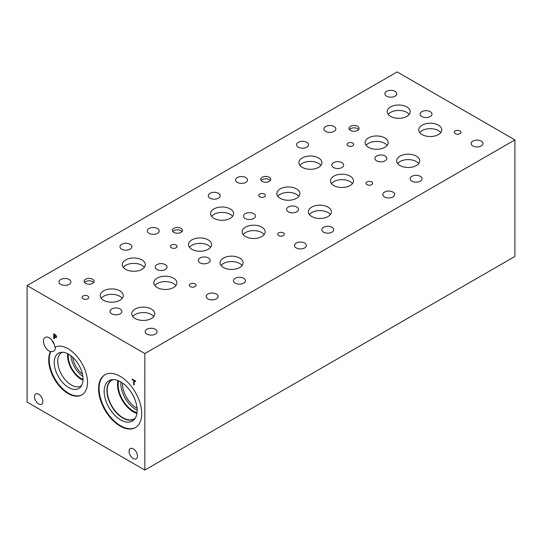 <?xml version="1.0" encoding="UTF-8"?>
<svg xmlns="http://www.w3.org/2000/svg" width="542" height="542" viewBox="0 0 542 542"><rect width="100%" height="100%" fill="white"/><g stroke="black" fill="none" stroke-linecap="round" stroke-linejoin="round"><path stroke-width="0.81" d="M54.295 334.61L54.295 336.548L55.569 336.995L55.806 336.413L55.508 335.498L54.295 334.61L54.776 334.333L55.887 335.274L56.388 336.724L56.022 337.591L54.295 337.097L54.295 338.906L53.733 338.587L53.733 333.73L54.789 334.339M56.205 336.623L55.555 337.002L56.47 336.026M53.733 338.587L54.295 338.262M54.396 337.036L54.396 336.602M54.396 334.55L54.396 334.109M54.295 337.097L54.769 336.819M56.686 337.212L55.426 336.988M27.1 285.566L27.1 402.103L144.843 470.083L144.843 353.547L514.9 139.897L397.157 71.917L27.1 285.566L144.843 353.547M137.478 456.12A5.948 3.435 60 0 1 136.245 458.844A5.948 3.435 60 0 1 131.665 457.245A5.948 3.435 60 0 1 129.064 451.262A5.948 3.435 60 0 1 130.297 448.539A5.948 3.435 60 0 1 134.883 450.131A5.948 3.435 60 0 1 137.478 456.12M42.879 401.5A5.948 3.435 60 0 1 41.646 404.224A5.948 3.435 60 0 1 37.066 402.631A5.948 3.435 60 0 1 34.464 396.649A5.948 3.435 60 0 1 35.697 393.926A5.948 3.435 60 0 1 40.284 395.518A5.948 3.435 60 0 1 42.879 401.5M50.487 351.636A8.103 4.675 60 0 1 43.441 341.128A8.103 4.675 60 0 1 45.121 337.422A8.103 4.675 60 0 1 51.124 339.353A8.103 4.675 60 0 1 54.877 347.151A27.425 15.833 60 0 1 82.059 363.655A27.425 15.833 60 0 1 81.822 394.915A27.425 15.833 60 0 1 57.025 383.147A27.425 15.833 60 0 1 50.487 351.636L51.009 351.331A27.425 15.833 -120 0 0 57.398 382.632A27.425 15.833 -120 0 0 82.079 394.759M120.134 426.1A30.494 17.608 60 0 1 100.216 399.224A30.494 17.608 60 0 1 104.891 374.786A30.494 17.608 60 0 1 120.134 376.297A30.494 17.608 60 0 1 140.06 403.173A30.494 17.608 60 0 1 135.385 427.611A30.494 17.608 60 0 1 120.134 426.1M134.213 385.05L133.65 384.725L133.65 380.443L132.241 379.63L132.241 379.054L135.622 381.006L135.622 381.582L134.213 380.769L134.213 385.05M133.65 384.725L134.213 384.4M134.213 380.769L134.707 380.477M132.241 379.63L132.743 379.346M133.65 380.443L134.152 380.159M134.314 380.708L134.314 380.254M144.843 470.083L514.9 256.434L514.9 139.897M51.91 340.213A8.103 4.675 -120 0 0 54.193 344.17M55.399 346.907A8.103 4.675 60 0 1 53.739 351.148A8.103 4.675 60 0 1 51.009 351.331M82.445 374.102A16.721 9.654 60 0 1 72.73 357.28M70.927 355.769A18.367 10.603 -120 0 0 82.851 376.419M67.696 353.723A19.329 11.158 -120 0 0 67.581 355.688A19.329 11.158 -120 0 0 83.007 380.247M68.387 354.089A18.367 10.603 -120 0 0 68.258 356.08A18.367 10.603 -120 0 0 83.034 379.461M81.544 385.694A19.329 11.158 60 0 1 81.063 385.999A19.329 11.158 60 0 1 66.171 380.823A19.329 11.158 60 0 1 57.737 361.372A19.329 11.158 60 0 1 61.734 352.524A19.329 11.158 60 0 1 62.242 352.259M58.441 353.215A20.372 11.761 -120 0 0 54.22 362.544A20.372 11.761 -120 0 0 63.123 383.038A20.372 11.761 -120 0 0 78.82 388.506A20.372 11.761 -120 0 0 78.82 364.983A20.372 11.761 -120 0 0 58.441 353.215A20.372 11.761 -120 0 0 54.234 362.537A20.372 11.761 -120 0 0 63.116 383.045A20.372 11.761 -120 0 0 78.82 388.506M137.045 408.241A19.695 11.368 60 0 1 122.478 383.763A19.695 11.368 60 0 1 122.492 383.031M120.852 381.968A21.341 12.317 -120 0 0 120.805 383.39A21.341 12.317 -120 0 0 137.146 410.192M117.932 380.545A22.303 12.873 -120 0 0 117.506 384.508A22.303 12.873 -120 0 0 136.923 413.438M118.657 380.843A21.341 12.317 -120 0 0 118.183 384.901A21.341 12.317 -120 0 0 137.031 412.658M135.405 417.943A22.303 12.873 60 0 1 134.118 418.878A22.303 12.873 60 0 1 116.936 412.902A22.303 12.873 60 0 1 107.201 390.457A22.303 12.873 60 0 1 111.821 380.247A22.303 12.873 60 0 1 113.271 379.61M135.642 427.455A30.494 17.608 60 0 1 120.656 425.802A30.494 17.608 60 0 1 100.805 399.163A30.494 17.608 60 0 1 105.148 374.644M120.656 419.942A23.326 13.469 60 0 1 104.884 397.374A23.326 13.469 60 0 1 111.422 379.786A23.326 13.469 60 0 1 120.656 381.853A23.326 13.469 60 0 1 135.222 400.375A23.326 13.469 60 0 1 134.321 419.454A23.326 13.469 60 0 1 120.656 419.942M135.114 418.417A22.507 12.994 60 0 1 134.07 419.142A22.507 12.994 60 0 1 122.817 418.024A22.507 12.994 60 0 1 108.115 398.194A22.507 12.994 60 0 1 111.564 380.166A22.507 12.994 60 0 1 112.716 379.624M134.07 419.135A22.507 12.994 60 0 1 122.824 418.017A22.507 12.994 60 0 1 108.129 398.194A22.507 12.994 60 0 1 111.571 380.159M195.045 283.893A3.34 1.931 180 0 1 196.028 285.255A3.34 1.931 180 0 1 193.961 287.036A3.34 1.931 180 0 1 190.317 286.623A3.34 1.931 180 0 1 189.341 285.255A3.34 1.931 180 0 1 191.401 283.473A3.34 1.931 180 0 1 195.045 283.893M283.358 232.904A3.34 1.931 180 0 1 284.333 234.273A3.34 1.931 180 0 1 282.274 236.055A3.34 1.931 180 0 1 278.629 235.635A3.34 1.931 180 0 1 277.646 234.273A3.34 1.931 180 0 1 279.713 232.491A3.34 1.931 180 0 1 283.358 232.904M371.663 181.922A3.34 1.931 180 0 1 372.645 183.284A3.34 1.931 180 0 1 370.579 185.066A3.34 1.931 180 0 1 366.934 184.653A3.34 1.931 180 0 1 365.958 183.284A3.34 1.931 180 0 1 368.018 181.502A3.34 1.931 180 0 1 371.663 181.922M264.428 194.07A3.34 1.931 180 0 1 265.411 195.438A3.34 1.931 180 0 1 263.344 197.22A3.34 1.931 180 0 1 259.706 196.8A3.34 1.931 180 0 1 258.724 195.438A3.34 1.931 180 0 1 260.79 193.65A3.34 1.931 180 0 1 264.428 194.07M176.123 245.059A3.34 1.931 180 0 1 177.098 246.42A3.34 1.931 180 0 1 175.039 248.202A3.34 1.931 180 0 1 171.394 247.782A3.34 1.931 180 0 1 170.418 246.42A3.34 1.931 180 0 1 172.478 244.638A3.34 1.931 180 0 1 176.123 245.059M87.818 296.04A3.34 1.931 180 0 1 88.793 297.402A3.34 1.931 180 0 1 86.727 299.184A3.34 1.931 180 0 1 83.089 298.771A3.34 1.931 180 0 1 82.106 297.402A3.34 1.931 180 0 1 84.173 295.62A3.34 1.931 180 0 1 87.818 296.04M130.107 244.293A5.948 3.435 180 0 1 131.855 246.718A5.948 3.435 180 0 1 128.183 249.896A5.948 3.435 180 0 1 121.699 249.151A5.948 3.435 180 0 1 119.958 246.718A5.948 3.435 180 0 1 123.63 243.548A5.948 3.435 180 0 1 130.107 244.293M120.134 308.94A5.948 3.435 180 0 1 121.875 311.372A5.948 3.435 180 0 1 118.203 314.543A5.948 3.435 180 0 1 111.727 313.798A5.948 3.435 180 0 1 109.985 311.372A5.948 3.435 180 0 1 113.657 308.195A5.948 3.435 180 0 1 120.134 308.94M216.333 294.055A5.948 3.435 180 0 1 218.074 296.481A5.948 3.435 180 0 1 214.402 299.651A5.948 3.435 180 0 1 207.925 298.906A5.948 3.435 180 0 1 206.184 296.481A5.948 3.435 180 0 1 209.849 293.31A5.948 3.435 180 0 1 216.333 294.055M218.419 193.311A5.948 3.435 180 0 1 220.16 195.737A5.948 3.435 180 0 1 216.488 198.907A5.948 3.435 180 0 1 210.011 198.162A5.948 3.435 180 0 1 208.263 195.737A5.948 3.435 180 0 1 211.936 192.566A5.948 3.435 180 0 1 218.419 193.311M208.446 257.958A5.948 3.435 180 0 1 210.188 260.384A5.948 3.435 180 0 1 206.516 263.554A5.948 3.435 180 0 1 200.032 262.816A5.948 3.435 180 0 1 198.291 260.384A5.948 3.435 180 0 1 201.963 257.213A5.948 3.435 180 0 1 208.446 257.958M304.645 243.067A5.948 3.435 180 0 1 306.386 245.499A5.948 3.435 180 0 1 302.714 248.67A5.948 3.435 180 0 1 296.23 247.924A5.948 3.435 180 0 1 294.489 245.499A5.948 3.435 180 0 1 298.161 242.328A5.948 3.435 180 0 1 304.645 243.067M306.725 142.322A5.948 3.435 180 0 1 308.466 144.755A5.948 3.435 180 0 1 304.8 147.925A5.948 3.435 180 0 1 298.317 147.18A5.948 3.435 180 0 1 296.576 144.755A5.948 3.435 180 0 1 300.248 141.577A5.948 3.435 180 0 1 306.725 142.322M296.752 206.969A5.948 3.435 180 0 1 298.493 209.402A5.948 3.435 180 0 1 294.821 212.572A5.948 3.435 180 0 1 288.344 211.827A5.948 3.435 180 0 1 286.603 209.402A5.948 3.435 180 0 1 290.268 206.231A5.948 3.435 180 0 1 296.752 206.969M392.95 192.085A5.948 3.435 180 0 1 394.691 194.51A5.948 3.435 180 0 1 391.019 197.688A5.948 3.435 180 0 1 384.542 196.942A5.948 3.435 180 0 1 382.801 194.51A5.948 3.435 180 0 1 386.466 191.34A5.948 3.435 180 0 1 392.95 192.085M331.961 227.301A5.948 3.435 180 0 1 333.703 229.727A5.948 3.435 180 0 1 330.031 232.897A5.948 3.435 180 0 1 323.547 232.152A5.948 3.435 180 0 1 321.806 229.727A5.948 3.435 180 0 1 325.478 226.556A5.948 3.435 180 0 1 331.961 227.301M245.75 177.525A5.948 3.435 180 0 1 247.491 179.958A5.948 3.435 180 0 1 243.825 183.128A5.948 3.435 180 0 1 237.342 182.383A5.948 3.435 180 0 1 235.601 179.958A5.948 3.435 180 0 1 239.273 176.78A5.948 3.435 180 0 1 245.75 177.525M341.948 162.661A5.948 3.435 180 0 1 343.689 165.086A5.948 3.435 180 0 1 340.024 168.257A5.948 3.435 180 0 1 333.54 167.512A5.948 3.435 180 0 1 331.799 165.086A5.948 3.435 180 0 1 335.471 161.916A5.948 3.435 180 0 1 341.948 162.661M243.649 278.283A5.948 3.435 180 0 1 245.391 280.709A5.948 3.435 180 0 1 241.718 283.879A5.948 3.435 180 0 1 235.242 283.141A5.948 3.435 180 0 1 233.5 280.709A5.948 3.435 180 0 1 237.166 277.538A5.948 3.435 180 0 1 243.649 278.283M157.444 228.514A5.948 3.435 180 0 1 159.185 230.939A5.948 3.435 180 0 1 155.513 234.11A5.948 3.435 180 0 1 149.036 233.365A5.948 3.435 180 0 1 147.288 230.939A5.948 3.435 180 0 1 150.961 227.769A5.948 3.435 180 0 1 157.444 228.514M253.642 213.643A5.948 3.435 180 0 1 255.384 216.075A5.948 3.435 180 0 1 251.712 219.246A5.948 3.435 180 0 1 245.228 218.501A5.948 3.435 180 0 1 243.487 216.075A5.948 3.435 180 0 1 247.159 212.898A5.948 3.435 180 0 1 253.642 213.643M155.344 329.265A5.948 3.435 180 0 1 157.085 331.697A5.948 3.435 180 0 1 153.413 334.868A5.948 3.435 180 0 1 146.929 334.123A5.948 3.435 180 0 1 145.188 331.697A5.948 3.435 180 0 1 148.86 328.52A5.948 3.435 180 0 1 155.344 329.265M69.132 279.496A5.948 3.435 180 0 1 70.88 281.921A5.948 3.435 180 0 1 67.208 285.099A5.948 3.435 180 0 1 60.724 284.354A5.948 3.435 180 0 1 58.983 281.921A5.948 3.435 180 0 1 62.655 278.751A5.948 3.435 180 0 1 69.132 279.496M165.33 264.632A5.948 3.435 180 0 1 167.071 267.057A5.948 3.435 180 0 1 163.406 270.228A5.948 3.435 180 0 1 156.923 269.482A5.948 3.435 180 0 1 155.181 267.057A5.948 3.435 180 0 1 158.853 263.886A5.948 3.435 180 0 1 165.33 264.632M182.01 231.522A5.02 2.9 0 0 0 180.974 230.655A5.02 2.9 0 0 0 172.844 231.522M180.974 228.29A5.02 2.9 180 0 1 182.444 230.336A5.02 2.9 180 0 1 179.348 233.013A5.02 2.9 180 0 1 173.88 232.389A5.02 2.9 180 0 1 172.41 230.336A5.02 2.9 180 0 1 175.506 227.66A5.02 2.9 180 0 1 180.974 228.29M358.628 129.545A5.02 2.9 0 0 0 357.598 128.678A5.02 2.9 0 0 0 349.468 129.545M357.598 126.313A5.02 2.9 180 0 1 359.068 128.359A5.02 2.9 180 0 1 355.972 131.042A5.02 2.9 180 0 1 350.498 130.412A5.02 2.9 180 0 1 349.028 128.359A5.02 2.9 180 0 1 352.131 125.683A5.02 2.9 180 0 1 357.598 126.313M270.316 180.533A5.02 2.9 0 0 0 269.286 179.673A5.02 2.9 0 0 0 261.156 180.533M269.286 177.302A5.02 2.9 180 0 1 270.756 179.355A5.02 2.9 180 0 1 267.653 182.031A5.02 2.9 180 0 1 262.186 181.401A5.02 2.9 180 0 1 260.716 179.355A5.02 2.9 180 0 1 263.812 176.678A5.02 2.9 180 0 1 269.286 177.302M93.698 282.504A5.02 2.9 0 0 0 92.668 281.637A5.02 2.9 0 0 0 84.538 282.504M92.668 279.272A5.02 2.9 180 0 1 94.139 281.325A5.02 2.9 180 0 1 91.036 284.001A5.02 2.9 180 0 1 85.568 283.371A5.02 2.9 180 0 1 84.098 281.325A5.02 2.9 180 0 1 87.194 278.642A5.02 2.9 180 0 1 92.668 279.272M175.872 285.553A11.524 6.653 0 0 0 173.501 283.568A11.524 6.653 0 0 0 154.829 285.553M173.501 278.134A11.524 6.653 180 0 1 176.875 282.836A11.524 6.653 180 0 1 169.761 288.988A11.524 6.653 180 0 1 157.2 287.545A11.524 6.653 180 0 1 153.826 282.836A11.524 6.653 180 0 1 160.94 276.691A11.524 6.653 180 0 1 173.501 278.134M122.248 298.296A11.524 6.653 0 0 0 119.877 296.305A11.524 6.653 0 0 0 101.205 298.296M119.877 290.871A11.524 6.653 180 0 1 123.251 295.58A11.524 6.653 180 0 1 116.137 301.725A11.524 6.653 180 0 1 103.576 300.282A11.524 6.653 180 0 1 100.202 295.58A11.524 6.653 180 0 1 107.316 289.428A11.524 6.653 180 0 1 119.877 290.871M264.178 234.571A11.524 6.653 0 0 0 261.806 232.579A11.524 6.653 0 0 0 243.134 234.571M261.806 227.145A11.524 6.653 180 0 1 265.18 231.854A11.524 6.653 180 0 1 258.067 237.999A11.524 6.653 180 0 1 245.506 236.556A11.524 6.653 180 0 1 242.132 231.854A11.524 6.653 180 0 1 249.245 225.702A11.524 6.653 180 0 1 261.806 227.145M210.553 247.308A11.524 6.653 0 0 0 208.182 245.323A11.524 6.653 0 0 0 189.51 247.308M208.182 239.889A11.524 6.653 180 0 1 211.556 244.591A11.524 6.653 180 0 1 204.442 250.743A11.524 6.653 180 0 1 191.882 249.3A11.524 6.653 180 0 1 188.508 244.591A11.524 6.653 180 0 1 195.621 238.446A11.524 6.653 180 0 1 208.182 239.889M352.49 183.582A11.524 6.653 0 0 0 350.118 181.597A11.524 6.653 0 0 0 331.447 183.582M350.118 176.164A11.524 6.653 180 0 1 353.492 180.865A11.524 6.653 180 0 1 346.379 187.017A11.524 6.653 180 0 1 333.818 185.574A11.524 6.653 180 0 1 330.444 180.865A11.524 6.653 180 0 1 337.558 174.72A11.524 6.653 180 0 1 350.118 176.164M298.866 196.326A11.524 6.653 0 0 0 296.494 194.341A11.524 6.653 0 0 0 277.822 196.326M296.494 188.907A11.524 6.653 180 0 1 299.868 193.609A11.524 6.653 180 0 1 292.755 199.754A11.524 6.653 180 0 1 280.194 198.318A11.524 6.653 180 0 1 276.82 193.609A11.524 6.653 180 0 1 283.933 187.464A11.524 6.653 180 0 1 296.494 188.907M440.795 132.6A11.524 6.653 0 0 0 438.424 130.608A11.524 6.653 0 0 0 419.752 132.6M438.424 125.182A11.524 6.653 180 0 1 441.798 129.884A11.524 6.653 180 0 1 434.684 136.028A11.524 6.653 180 0 1 422.123 134.592A11.524 6.653 180 0 1 418.749 129.884A11.524 6.653 180 0 1 425.863 123.739A11.524 6.653 180 0 1 438.424 125.182M387.171 145.344A11.524 6.653 0 0 0 384.8 143.352A11.524 6.653 0 0 0 366.128 145.344M384.8 137.919A11.524 6.653 180 0 1 388.174 142.627A11.524 6.653 180 0 1 381.06 148.772A11.524 6.653 180 0 1 368.499 147.329A11.524 6.653 180 0 1 365.125 142.627A11.524 6.653 180 0 1 372.239 136.476A11.524 6.653 180 0 1 384.8 137.919M418.709 163.548A11.524 6.653 0 0 0 416.337 161.563A11.524 6.653 0 0 0 397.665 163.548M416.337 156.13A11.524 6.653 180 0 1 419.718 160.832A11.524 6.653 180 0 1 412.597 166.983A11.524 6.653 180 0 1 400.037 165.54A11.524 6.653 180 0 1 396.663 160.832A11.524 6.653 180 0 1 403.776 154.687A11.524 6.653 180 0 1 416.337 156.13M409.244 114.382A11.524 6.653 0 0 0 406.866 112.39A11.524 6.653 0 0 0 388.201 114.382M406.866 106.957A11.524 6.653 180 0 1 410.247 111.666A11.524 6.653 180 0 1 403.133 117.81A11.524 6.653 180 0 1 390.572 116.367A11.524 6.653 180 0 1 387.191 111.666A11.524 6.653 180 0 1 394.312 105.521A11.524 6.653 180 0 1 406.866 106.957M330.403 214.537A11.524 6.653 0 0 0 328.032 212.545A11.524 6.653 0 0 0 309.36 214.537M328.032 207.112A11.524 6.653 180 0 1 331.406 211.82A11.524 6.653 180 0 1 324.292 217.965A11.524 6.653 180 0 1 311.731 216.522A11.524 6.653 180 0 1 308.357 211.82A11.524 6.653 180 0 1 315.471 205.669A11.524 6.653 180 0 1 328.032 207.112M320.932 165.364A11.524 6.653 0 0 0 318.56 163.379A11.524 6.653 0 0 0 299.889 165.364M318.56 157.946A11.524 6.653 180 0 1 321.934 162.647A11.524 6.653 180 0 1 314.821 168.799A11.524 6.653 180 0 1 302.26 167.356A11.524 6.653 180 0 1 298.886 162.647A11.524 6.653 180 0 1 306 156.502A11.524 6.653 180 0 1 318.56 157.946M242.091 265.519A11.524 6.653 0 0 0 239.72 263.534A11.524 6.653 0 0 0 221.048 265.519M239.72 258.1A11.524 6.653 180 0 1 243.101 262.802A11.524 6.653 180 0 1 235.98 268.947A11.524 6.653 180 0 1 223.426 267.511A11.524 6.653 180 0 1 220.045 262.802A11.524 6.653 180 0 1 227.159 256.657A11.524 6.653 180 0 1 239.72 258.1M232.626 216.353A11.524 6.653 0 0 0 230.255 214.361A11.524 6.653 0 0 0 211.583 216.353M230.255 208.927A11.524 6.653 180 0 1 233.629 213.636A11.524 6.653 180 0 1 226.515 219.781A11.524 6.653 180 0 1 213.954 218.338A11.524 6.653 180 0 1 210.574 213.636A11.524 6.653 180 0 1 217.694 207.484A11.524 6.653 180 0 1 230.255 208.927M153.786 316.501A11.524 6.653 0 0 0 151.414 314.516A11.524 6.653 0 0 0 132.743 316.501M151.414 309.082A11.524 6.653 180 0 1 154.788 313.784A11.524 6.653 180 0 1 147.675 319.936A11.524 6.653 180 0 1 135.114 318.493A11.524 6.653 180 0 1 131.74 313.784A11.524 6.653 180 0 1 138.854 307.639A11.524 6.653 180 0 1 151.414 309.082M144.314 267.335A11.524 6.653 0 0 0 141.943 265.35A11.524 6.653 0 0 0 123.271 267.335M141.943 259.916A11.524 6.653 180 0 1 145.317 264.618A11.524 6.653 180 0 1 138.203 270.77A11.524 6.653 180 0 1 125.642 269.327A11.524 6.653 180 0 1 122.268 264.618A11.524 6.653 180 0 1 129.382 258.473A11.524 6.653 180 0 1 141.943 259.916M459.975 130.94A3.34 1.931 180 0 1 460.951 132.302A3.34 1.931 180 0 1 458.891 134.084A3.34 1.931 180 0 1 455.246 133.664A3.34 1.931 180 0 1 454.264 132.302A3.34 1.931 180 0 1 456.33 130.52A3.34 1.931 180 0 1 459.975 130.94M352.74 143.088A3.34 1.931 180 0 1 353.716 144.45A3.34 1.931 180 0 1 351.656 146.232A3.34 1.931 180 0 1 348.011 145.818A3.34 1.931 180 0 1 347.036 144.45A3.34 1.931 180 0 1 349.095 142.668A3.34 1.931 180 0 1 352.74 143.088M395.05 91.341A5.948 3.435 180 0 1 396.791 93.766A5.948 3.435 180 0 1 393.119 96.937A5.948 3.435 180 0 1 386.636 96.191A5.948 3.435 180 0 1 384.895 93.766A5.948 3.435 180 0 1 388.567 90.595A5.948 3.435 180 0 1 395.05 91.341M385.05 155.981A5.948 3.435 180 0 1 386.792 158.413A5.948 3.435 180 0 1 383.126 161.584A5.948 3.435 180 0 1 376.643 160.839A5.948 3.435 180 0 1 374.901 158.413A5.948 3.435 180 0 1 378.573 155.236A5.948 3.435 180 0 1 385.05 155.981M481.255 141.103A5.948 3.435 180 0 1 483.003 143.528A5.948 3.435 180 0 1 479.331 146.699A5.948 3.435 180 0 1 472.848 145.954A5.948 3.435 180 0 1 471.106 143.528A5.948 3.435 180 0 1 474.778 140.358A5.948 3.435 180 0 1 481.255 141.103M420.28 176.313A5.948 3.435 180 0 1 422.022 178.738A5.948 3.435 180 0 1 418.349 181.909A5.948 3.435 180 0 1 411.866 181.163A5.948 3.435 180 0 1 410.125 178.738A5.948 3.435 180 0 1 413.797 175.567A5.948 3.435 180 0 1 420.28 176.313M334.075 126.543A5.948 3.435 180 0 1 335.816 128.969A5.948 3.435 180 0 1 332.144 132.14A5.948 3.435 180 0 1 325.661 131.394A5.948 3.435 180 0 1 323.92 128.969A5.948 3.435 180 0 1 327.592 125.798A5.948 3.435 180 0 1 334.075 126.543M430.26 111.672A5.948 3.435 180 0 1 432.001 114.105A5.948 3.435 180 0 1 428.329 117.275A5.948 3.435 180 0 1 421.845 116.53A5.948 3.435 180 0 1 420.104 114.105A5.948 3.435 180 0 1 423.776 110.934A5.948 3.435 180 0 1 430.26 111.672M55.508 335.498L55.887 335.274M54.756 334.875L55.216 334.61M55.806 336.413L56.307 336.121M54.762 337.368L55.331 337.043"/></g></svg>
